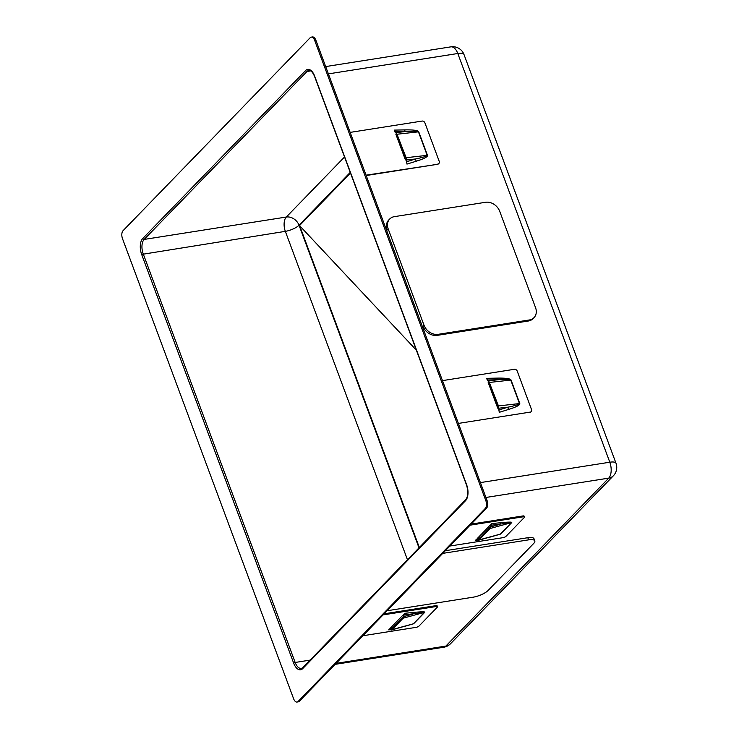 <?xml version="1.0" encoding="UTF-8"?>
<svg xmlns="http://www.w3.org/2000/svg" width="739" height="739" viewBox="0 0 739 739"><rect width="100%" height="100%" fill="white"/><g stroke="black" fill="none" stroke-linecap="round" stroke-linejoin="round"><path stroke-width="1.11" d="M311.23 37.144A6.004 3.113 81 0 0 310.168 37.726L123.043 230.697A6.004 3.113 -99 0 0 122.498 238.66L293.595 698.724A6.004 3.113 81 0 0 297.06 702.05L298.279 701.856A6.004 3.113 81 0 0 299.332 701.274L486.465 508.303A6.004 3.113 81 0 0 487.001 500.34L315.904 40.276A6.004 3.113 81 0 0 312.44 36.95L311.23 37.144A6.004 3.113 81 0 1 314.694 40.469L485.791 500.534A6.004 3.113 81 0 1 485.246 508.487L298.122 701.468A6.004 3.113 81 0 1 297.06 702.05M416.362 350.175L299.526 225.571L350.48 173.018M350.415 172.843L299.526 225.571M471.14 524.108L522.907 515.951A2.402 0.748 -20.4 0 1 524.145 516.155L524.468 517.014A2.402 0.748 159.6 0 1 524.247 517.531L506.039 536.302A2.402 0.748 159.6 0 1 502.991 537.669L449.875 546.038M470.106 525.17L523.221 516.801L522.907 515.951M524.468 517.014A2.402 0.748 159.6 0 0 523.221 516.801M479.241 538.537L476.72 539.073L478.188 539.618L490.326 527.101L490.687 524.672L491.74 523.581L500.903 522.695C508.663 521.946 512.275 521.919 511.721 522.602L500.608 534.057L490.216 537.068M476.72 539.073L475.667 540.154L479.029 539.95L490.133 528.496L490.807 526.87L499.989 524.357A3.603 2.226 84.4 0 1 500.903 522.695M479.999 537.752L477.634 538.131L489.772 525.614L490.567 525.484M476.932 539.886L475.667 540.154L476.858 539.858M478.502 540.274L500.312 534.121A3.603 2.873 -135.9 0 1 500.608 534.057M477.856 540.237L500.312 534.121L511.425 522.667L491.056 525.226L491.74 523.581M491.056 525.226L490.807 526.87M531.027 411.808A2.402 1.912 -135.9 0 1 530.842 412.039A2.402 1.912 -135.9 0 1 529.918 412.501L530.325 412.085A2.402 1.912 44.1 0 0 531.249 411.614A2.402 1.912 44.1 0 0 531.553 409.628L517.226 371.107A2.402 1.912 44.1 0 0 514.409 369.288L442.476 380.622M499.278 412.316L498.437 407.429L488.895 381.749L487.463 380.548L486.641 378.322L496.931 378.119C505.67 377.962 510.381 378.608 511.046 380.031L519.785 403.531C520.191 405 516.459 406.967 508.58 409.434L499.278 412.316L498.437 405.923L488.664 380.797L497.735 379.781A3.603 1.709 88.9 0 1 496.931 378.119M498.446 408.048L497.735 408.159L488.183 382.479L489.107 382.331M530.325 412.085L458.392 423.419M498.862 409.997L507.933 407.189A3.603 1.995 -107.2 0 0 508.58 409.434M498.853 408.205L507.933 407.189C515.785 405.517 519.637 404.316 519.489 403.568A3.603 1.118 159.6 0 0 519.785 403.531M498.437 405.923L519.489 403.568L510.751 380.077C510.353 379.366 506.021 379.264 497.735 379.781L487.694 379.975L486.641 378.322M487.694 379.975L488.664 380.797M384.151 613.813L435.918 605.657A2.402 0.748 -20.4 0 1 437.155 605.86L437.479 606.719A2.402 0.748 159.6 0 1 437.248 607.236L419.041 626.016A2.402 0.748 159.6 0 1 416.002 627.374L362.886 635.743M383.116 614.885L436.232 606.516L435.918 605.657M437.479 606.719A2.402 0.748 159.6 0 0 436.232 606.516M392.252 628.252L389.73 628.778L391.199 629.332L403.337 616.816L403.697 614.377L404.75 613.287L413.914 612.4C421.673 611.652 425.285 611.624 424.731 612.317L413.618 623.762L403.226 626.774M389.73 628.778L388.677 629.859L392.039 629.656L403.143 618.201L403.817 616.585L412.999 614.072A3.603 2.226 84.4 0 1 413.914 612.4M393.009 627.466L390.645 627.836L402.783 615.319L403.577 615.19M389.943 629.6L388.677 629.859L389.869 629.573M391.513 629.979L413.323 623.827A3.603 2.873 -135.9 0 1 413.618 623.762M390.866 629.942L413.323 623.827L424.435 612.372L404.057 614.94L404.75 613.287M404.057 614.94L403.817 616.585M438.717 163.587A2.402 1.912 -135.9 0 1 438.532 163.809A2.402 1.912 -135.9 0 1 437.608 164.28L366.202 175.522M437.608 164.28L366.082 175.189M438.005 163.864A2.402 1.912 44.1 0 0 438.938 163.393A2.402 1.912 44.1 0 0 439.243 161.407L424.916 122.886A2.402 1.912 44.1 0 0 422.089 121.067L350.166 132.392M406.967 164.095L406.127 159.208L396.575 133.528L395.153 132.327L394.321 130.101L404.612 129.898C413.36 129.741 418.062 130.378 418.736 131.81L427.475 155.31C427.881 156.779 424.149 158.746 416.26 161.213L406.967 164.095L406.127 157.693L396.344 132.567L405.425 131.56A3.603 1.709 88.9 0 1 404.612 129.898M406.127 159.827L405.425 159.938L395.873 134.258L396.797 134.11M406.552 161.776L415.614 158.968A3.603 1.995 -107.2 0 0 416.26 161.213M406.542 159.975L415.614 158.968C423.465 157.296 427.318 156.086 427.179 155.347A3.603 1.118 159.6 0 0 427.475 155.31M406.127 157.693L427.179 155.347L418.44 131.847C418.043 131.145 413.701 131.043 405.425 131.56L395.383 131.754L394.321 130.101M395.383 131.754L396.344 132.567M424.02 325.234L423.004 326.278A12.009 9.561 44.1 0 0 437.128 335.377L528.385 321.003A12.009 9.561 44.1 0 0 533.022 318.666L534.038 317.622A12.009 9.561 44.1 0 0 535.553 307.664L499.74 211.372A12.009 9.561 44.1 0 0 485.625 202.274L394.367 216.647A12.009 9.561 44.1 0 0 389.721 218.984A12.009 9.561 44.1 0 0 388.206 228.942L424.02 325.234A12.009 9.561 44.1 0 0 438.135 334.333L529.392 319.959A12.009 9.561 44.1 0 0 534.038 317.622M389.721 218.984L388.714 220.028A12.009 9.561 44.1 0 0 387.19 229.986L388.206 228.942M442.753 553.372L528.607 539.858A12.009 3.732 -20.4 0 1 534.805 540.883A12.009 3.732 -20.4 0 1 533.687 543.47L488.165 590.415A12.009 3.732 -20.4 0 1 472.969 597.223L387.116 610.747M445.349 550.703L527.803 537.715A12.009 3.732 -20.4 0 1 534.001 538.74L534.805 540.883M298.122 701.468L299.332 701.274M485.246 508.487L486.465 508.303M485.791 500.534L487.001 500.34M314.694 40.469L315.904 40.276M336.097 663.363L445.866 646.071A12.009 6.235 81 0 1 443.76 647.235A12.009 12.009 0 0 0 450.513 643.734A12.009 9.561 44.1 0 1 445.866 646.071L608.724 478.133L485.939 497.467M450.513 643.734L613.37 475.787A12.009 9.561 -135.9 0 1 608.724 478.133A12.009 6.235 81 0 0 609.804 462.217L457.801 53.504L328.402 73.882M613.37 475.787A12.009 12.009 0 0 0 616.003 463.242A12.009 3.732 159.6 0 0 609.804 462.217L480.405 482.595M450.882 46.853A12.009 6.235 81 0 1 457.801 53.504A12.009 3.732 159.6 0 1 464 54.529A12.009 12.009 0 0 0 450.882 46.853L325.687 66.575M419.004 547.848L299.018 225.219L350.249 172.39M465.699 499.684C468.166 496.414 468.443 491.527 466.512 485.024L466.632 484.766A12.009 6.235 81 0 1 465.552 500.682A1.201 0.961 44.1 0 1 465.699 499.684L302.851 667.622A1.201 0.961 44.1 0 0 302.694 668.619A12.009 6.235 81 0 1 293.66 663.142L141.657 254.428L285.337 231.353L407.466 559.737M344.522 157.001L286.307 217.035A10.808 5.607 81 0 0 285.337 231.353A10.808 3.362 159.6 0 0 299.018 225.219A10.808 8.609 -135.9 0 0 286.307 217.035L144.151 239.427A10.808 5.607 -99 0 0 143.181 253.745L295.175 662.458L293.66 663.142M419.327 547.507L299.646 225.672M299.378 225.487L419.189 547.645M465.552 500.682L302.694 668.619M141.657 254.428A12.009 6.235 81 0 1 142.738 238.512L305.595 70.565A12.009 6.235 81 0 1 314.629 76.052L466.632 484.766M310.149 660.103L295.175 662.458A10.808 5.607 -99 0 0 301.41 668.444L302.851 667.622M142.738 238.512A1.201 0.961 44.1 0 0 144.151 239.427L307.008 71.48L310.74 70.889M305.595 70.565A1.201 0.961 44.1 0 0 307.008 71.48A10.808 5.607 -99 0 1 308.902 70.436C310.768 70.131 312.643 72.089 314.518 76.311L314.629 76.052M490.133 528.496L511.425 522.667A3.603 2.873 -135.9 0 1 511.721 522.602M489.698 382.423L510.751 380.077A3.603 1.118 159.6 0 0 511.046 380.031M403.143 618.201L424.435 612.372A3.603 2.873 -135.9 0 1 424.731 612.317M397.388 134.202L418.44 131.847A3.603 1.118 159.6 0 0 418.736 131.81M438.135 334.333L437.128 335.377M529.392 319.959L528.385 321.003M527.803 537.715L528.607 539.858M464 54.529L616.003 463.242M335.146 664.343L443.76 647.235M466.512 485.024L314.518 76.311M477.819 539.479L478.456 539.35M390.829 629.194L391.467 629.055"/></g></svg>
